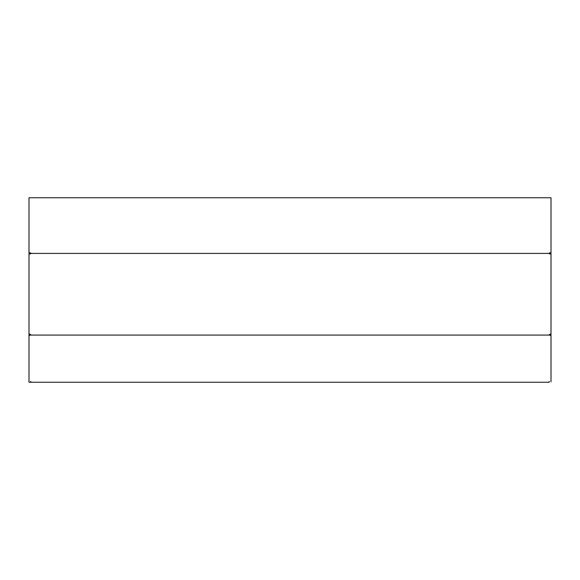 <?xml version="1.0" encoding="UTF-8"?>
<svg xmlns="http://www.w3.org/2000/svg" width="580" height="580" viewBox="0 0 580 580"><rect width="100%" height="100%" fill="white"/><g stroke="black" fill="none" stroke-linecap="round" stroke-linejoin="round"><path stroke-width="0.87" d="M549.253 253.417L549.253 252.952L551 252.728L551 197.758L29 197.758L29 334.493L30.747 334.689L30.747 335.088L549.253 335.088L549.253 334.689L551 334.493L551 254.018L549.253 253.823L549.253 253.417L30.747 253.417L30.747 252.952L29 252.728M29 254.018L30.747 253.823L30.747 253.417M549.253 253.387L551 253.344L551 252.728M551 253.344L551 254.018M30.747 253.387L29 253.344M549.253 381.372L549.253 382.242L29 382.242L30.747 382.242L30.747 381.372M549.253 335.088L551 335.436L551 381.894M29 334.036L29 335.436L30.747 335.088M29 335.436L29 381.894M30.747 334.566L29.87 334.682L29.87 334.036M549.253 334.566L550.13 334.682L550.13 334.036M550.13 253.344L550.13 252.822M551 334.036L551 335.436M29.87 253.344L29.87 252.822"/></g></svg>
